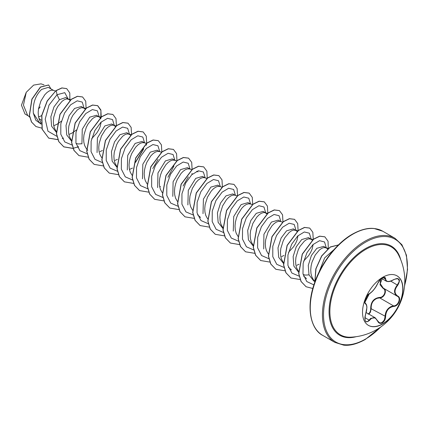 <?xml version="1.0" encoding="UTF-8"?>
<svg xmlns="http://www.w3.org/2000/svg" width="429" height="429" viewBox="0 0 429 429"><rect width="100%" height="100%" fill="white"/><g stroke="black" fill="none" stroke-linecap="round" stroke-linejoin="round"><path stroke-width="0.64" d="M396.948 275.804A28.598 16.511 -60 0 1 401.206 298.75A28.598 16.511 -60 0 1 382.55 323.868A28.598 16.511 -60 0 1 368.35 325.338M382.743 277.273A28.598 16.511 -60 0 1 397.045 275.858A28.598 16.511 -60 0 1 401.426 298.777A28.598 16.511 -60 0 1 382.743 323.975A28.598 16.511 -60 0 1 368.447 325.391A28.598 16.511 -60 0 1 364.06 302.477A28.598 16.511 -60 0 1 382.743 277.273M369.519 293.559C372.624 291.559 375.321 288.197 377.622 283.483L379.563 280.357L382.346 277.922C384.416 276.882 385.505 277.198 385.623 278.866C386.052 282.014 388.754 282.255 393.736 279.59C399.587 277.59 400.922 279.488 397.742 285.28C394.133 289.881 394.133 293.484 397.742 296.08C401.925 297.812 398.579 306.408 393.736 306.392C388.754 307.314 386.052 310.676 385.623 316.479C385.505 319.348 384.416 321.482 382.346 322.876C380.239 323.895 378.668 323.305 377.622 321.106C375.321 316.886 372.619 316.645 369.519 320.383C365.562 323.471 364.232 321.573 365.524 314.688C367.262 308.993 367.262 305.389 365.524 303.871C363.229 303.244 366.564 294.648 369.519 293.559A0.397 0.327 63.4 0 1 369.187 293.752M368.066 314.178C369.868 312.939 370.742 311.041 370.694 308.483C370.801 301.909 373.766 298.219 379.59 297.415L379.703 297.887L377.166 298.332C372.973 300.139 370.988 303.517 371.208 308.456L370.425 312.189L368.897 314.146M377.697 321.005L379.552 322.812L380.845 322.93L382.153 322.436L384.298 319.98L385.103 316.479C385.29 311.744 387.344 308.408 391.264 306.472L393.597 305.909C398.182 305.952 401.313 297.908 397.351 296.251L383.456 288.229C387.612 289.956 384.464 298.069 379.703 297.887L393.597 305.909L393.736 306.392M365.374 314.72L365.556 314.725C364.049 318.581 365.46 321.884 365.991 321.546L367.154 321.68L368.168 321.128L370.651 318.388L375.182 317.776L377.622 321.106M377.622 283.483L377.702 283.408C375.343 289.269 369.771 293.94 369.374 293.731C368.736 293.602 366.194 297.104 366.205 297.394L365.202 299.817L364.875 302.359L369.374 293.731C362.038 305.228 365.819 301.292 364.988 302.89L365.465 303.437C366.892 304.349 366.945 307.368 366.881 307.598L365.524 314.688M379.59 297.415C384.094 297.624 387.028 290.058 383.092 288.406L380.062 284.813L380.625 279.874M350.702 337.183L350.702 337.183A50.788 29.322 -60 0 1 330.716 302.166A50.788 29.322 -60 0 1 365.792 249.367A50.788 29.322 -60 0 1 398.38 254.601A56.499 56.499 0 0 1 350.702 337.183M38.578 116.972L41.688 115.621M53.566 90.406L48.316 87.377L41.613 89.414C35.473 95.361 32.711 103.276 33.328 113.154L39.237 122.474L41.152 123.584M55.443 91.039L53.067 90.246L51.265 90.208L49.196 90.975L46.986 92.514L44.777 94.771L40.905 101.008L38.562 108.575L38.186 112.43L38.422 116.098L39.27 119.401L41.12 122.732M53.716 125.718L56.826 124.362M70.083 100.375L65.873 97.512L59.427 99.7L53.979 106.901L50.869 116.736L51.577 126.185L56.419 132.395M68.972 99.297L66.404 98.949L64.334 99.716L62.13 101.255L57.851 106.387L56.049 109.754L53.705 117.321L53.33 121.171L53.561 124.839L54.413 128.142L56.387 131.633M68.86 134.459L71.97 133.103M85.226 109.116L81.413 106.483L74.571 108.44L69.133 115.632L66.012 125.45L66.72 134.931L71.563 141.141M84.111 108.044L81.548 107.695L79.478 108.457L77.268 110.001L72.994 115.133L71.193 118.495L68.844 126.062L68.474 129.917L68.704 133.58L69.552 136.889L71.53 140.38M76.046 143.484L78.4 143.956L81.891 143.753M100.289 117.744L96.552 115.224L89.715 117.181L82.255 129.258L81.934 143.876M99.255 116.785L96.691 116.436L94.621 117.197L92.412 118.742L88.133 123.874L86.331 127.236L83.987 134.803L83.612 138.658L83.843 142.321L84.695 145.629L86.54 148.96M86.669 149.115L87.811 150.3M114.13 125.37L111.696 123.965L104.853 125.922L97.404 137.988L97.056 152.563M115.433 126.485L113.631 125.214L111.83 125.177L109.76 125.944L107.556 127.483L105.346 129.74L101.475 135.977L99.126 143.543L98.756 147.399L98.986 151.062L99.839 154.37L101.684 157.7M130.572 135.226L126.839 132.706L119.997 134.668L114.554 141.865L111.438 151.689L112.141 161.148L116.988 167.364M129.537 134.266L126.973 133.918L124.903 134.685L122.694 136.224L118.415 141.356L116.618 144.718L114.27 152.284L113.9 156.14L114.13 159.808L114.977 163.111L116.827 166.441M129.429 169.428L132.534 168.071M146.294 143.49L141.978 141.452L135.14 143.409L127.713 155.384L127.306 169.964M144.117 142.755L142.117 142.659L140.047 143.425L137.838 144.964L135.628 147.222L131.757 153.464L130.341 157.164L129.413 161.031L129.038 164.881L129.268 168.549L130.121 171.857L131.971 175.188M161.438 152.231L159.261 151.501L157.121 150.193L150.279 152.15L142.825 164.227L142.498 178.823M159.261 151.501L157.255 151.405L155.185 152.166L152.976 153.711L150.772 155.968L146.9 162.205L145.485 165.905L144.552 169.771L144.182 173.627L144.412 177.29L145.265 180.598L147.109 183.928M159.711 186.91L160.548 186.604M176.576 160.977L172.26 158.934L165.422 160.891L157.958 172.994L157.652 187.607M174.405 160.242L172.399 160.146L170.329 160.907L168.12 162.452L165.91 164.709L162.039 170.946L160.628 174.646L159.695 178.512L159.32 182.368L159.556 186.03L160.403 189.339L162.253 192.669M191.72 169.718L187.403 167.675L180.561 169.632L173.096 181.751L172.812 196.407M189.543 168.983L187.543 168.887L185.467 169.653L183.263 171.192L181.054 173.45L177.182 179.687L175.767 183.387L174.839 187.253L174.464 191.109L174.694 194.771L175.547 198.08L177.397 201.41M204.982 177.826L202.547 176.416L195.704 178.378L188.277 190.363L187.881 204.944M206.864 178.459L204.483 177.665L202.681 177.627L200.611 178.394L198.402 179.933L196.198 182.191L192.326 188.428L189.977 195.994L189.607 199.85L189.838 203.518L190.685 206.821L192.535 210.151M220.12 186.567L217.685 185.162L210.848 187.119L203.416 199.115L203.014 213.653M222.007 187.2L219.627 186.406L217.825 186.368L215.755 187.135L213.545 188.68L211.336 190.932L207.464 197.174L205.121 204.74L204.746 208.591L204.976 212.258L205.829 215.567L207.679 218.897M235.264 195.308L232.829 193.903L225.986 195.86L220.544 203.062L217.428 212.891L218.136 222.345L222.983 228.56M237.296 195.994L234.765 195.147L232.963 195.115L230.893 195.876L228.689 197.42L226.48 199.678L222.608 205.915L220.259 213.481L219.889 217.337L220.12 220.999L220.973 224.308L222.946 227.799M252.29 204.687L247.973 202.644L241.13 204.601L233.719 216.538L233.274 231.086M250.112 203.952L248.107 203.855L246.037 204.617L243.828 206.161L241.624 208.419L237.752 214.656L236.336 218.356L235.403 222.222L235.033 226.078L235.264 229.74L236.111 233.049L237.961 236.379M265.546 212.789L263.111 211.384L256.269 213.342L250.836 220.522L247.705 230.389L248.423 239.843L253.217 246.015M266.849 213.905L265.052 212.634L263.25 212.596L261.181 213.363L258.971 214.902L256.762 217.16L252.89 223.396L250.547 230.963L250.171 234.819L250.402 238.481L251.255 241.79L253.105 245.12M280.689 221.536L278.255 220.131L271.412 222.088L263.915 234.298L263.712 248.976M282.572 222.168L280.191 221.375L278.389 221.337L276.319 222.104L274.115 223.643L271.906 225.901L268.034 232.137L265.685 239.704L265.315 243.559L265.546 247.227L266.398 250.531L268.243 253.861M297.131 231.392L293.398 228.871L286.556 230.829L281.113 238.025L277.997 247.849L278.7 257.314L283.548 263.529M296.096 230.427L293.533 230.078L291.463 230.845L289.253 232.389L284.974 237.516L283.172 240.883L280.829 248.45L280.453 252.3L280.689 255.968L281.537 259.277L283.515 262.768M312.274 240.133L308.537 237.612L301.694 239.57L296.262 246.755L293.136 256.585L293.849 266.077L298.691 272.27M311.239 239.173L308.676 238.824L306.606 239.586L304.397 241.13L300.118 246.262L298.316 249.624L295.972 257.191L295.597 261.046L295.828 264.709L296.68 268.018L298.654 271.509M303.169 274.614L305.523 275.086L309.019 274.882M327.6 249.169L326.378 247.914L323.68 246.353L316.838 248.311L311.4 255.491L308.274 265.369L308.987 274.807L313.781 280.984L314.902 281.633M326.378 247.914L323.815 247.565L321.745 248.327L319.535 249.871L315.261 255.003L312.044 262.065L311.111 265.932L310.741 269.787L310.971 273.45L311.819 276.759L313.277 279.558L314.875 281.376M56.982 124.281L61.401 121.192M72.126 133.022L76.544 129.933M91.683 138.674L96.659 133.199L98.675 129.96L100.129 126.727L101.19 122.024M99.984 151.641L102.408 150.504M115.122 160.382L117.396 159.331M135.569 162.28L143.501 149.276M192.042 174.48L192.058 173.413M281.681 256.542L283.95 255.491M288.524 252.322L293.506 246.847L295.517 243.602L296.97 240.374L298.032 235.671M296.825 265.283L299.093 264.232M303.668 261.063L308.644 255.587L310.66 252.343L312.114 249.115L313.175 244.412M38.492 109.014L40.149 106.918M24.979 113.964L21.45 105.196L26.249 92.294L33.639 85.103L40.98 83.859M26.249 92.294L23.445 105.11L27.585 115.278L29.644 117.09M41.152 120.12L38.916 118.35M59.427 99.7L57.036 94.712L64.779 92.664L68.007 98.74M41.195 124.163L35.795 120.227L33.328 113.154M56.816 136.299L47.962 131.194L45.195 119.192L49.008 105.121L57.036 94.712L56.199 90.626L62.007 87.983L66.715 88.631L69.782 92.954L69.906 100.129M41.806 128.121L35.988 126.566L31.596 122.067L29.456 115.31L32.003 99.212L40.503 87.119L48.659 85.001L50.912 88.873M56.07 90.551L47.163 100.954L41.736 115.358L42.09 129.193L48.718 138.143L42.219 129.263L41.86 115.428L47.292 101.024L56.07 90.551L61.878 87.913L66.651 88.599M35.923 126.528L31.467 121.992L29.333 115.24L31.875 99.142L40.38 87.044L48.595 84.963M84.046 108.006L82.234 102.075L77.22 100.836L70.64 104.794L64.538 113.106L60.821 123.793L60.795 134.25L64.779 141.945L72.072 145.045M99.19 116.747L97.378 110.816L92.364 109.577L85.784 113.535L79.676 121.847L75.965 132.534L75.933 142.996L79.923 150.686L87.216 153.791M114.334 125.488L112.527 119.562L107.529 118.313L100.96 122.244L94.852 130.523L91.12 141.184L91.055 151.641L94.997 159.363L102.241 162.527M129.472 134.229L127.66 128.303L122.646 127.059L116.066 131.017L109.958 139.334L106.247 150.021L106.215 160.478L110.205 168.173L117.498 171.273M135.156 162.666L143.672 148.509M144.616 142.975L142.809 137.049L137.811 135.795L131.242 139.725L125.139 148.005L121.407 158.666L121.343 169.123L125.279 176.845L132.523 180.008M152.772 168.554L158.087 159.363M159.76 151.668L157.931 145.769L152.922 144.546L146.359 148.493L140.262 156.778L136.54 167.439L136.486 177.885L140.428 185.591L147.667 188.749M167.911 177.3L173.959 165.98M174.898 160.457L173.085 154.526L168.071 153.287L161.492 157.245L155.389 165.556L151.673 176.244L151.641 186.706L155.63 194.396L162.923 197.501M183.054 186.041L188.369 176.845M190.042 169.149L188.213 163.256L183.204 162.028L176.641 165.98L170.544 174.265L166.827 184.92L166.768 195.367L170.71 203.073L177.949 206.236M205.185 177.89L203.351 171.991L198.327 170.78L191.747 174.753L185.655 183.07L181.95 193.752L181.928 204.204L185.918 211.888L193.206 214.983M220.324 186.636L218.5 180.738L213.492 179.51L206.923 183.462L200.831 191.747L197.109 202.402L197.05 212.848L200.992 220.56L208.237 223.718M235.467 195.377L233.639 189.479L228.63 188.256L222.066 192.208L215.969 200.488L212.248 211.148L212.194 221.595L216.136 229.301L223.375 232.459M250.611 204.118L248.782 198.219L243.774 196.997L237.21 200.949L231.113 209.234L227.391 219.889L227.338 230.335L231.279 238.047L238.519 241.205M265.749 212.907L263.942 206.987L258.944 205.732L252.375 209.663L246.273 217.943L242.541 228.603L242.471 239.06L246.412 246.782L253.657 249.946M280.893 221.6L279.065 215.707L274.056 214.484L267.492 218.431L261.395 226.716L257.673 237.371L257.62 247.823L261.561 255.528L268.801 258.687M296.031 230.346L294.197 224.442L289.178 223.225L282.598 227.204L276.507 235.521L272.801 246.203L272.78 256.655L276.769 264.334L284.057 267.433M311.175 239.087L309.341 233.183L304.317 231.971L297.742 235.95L291.645 244.267L287.939 254.949L287.918 265.395L291.913 273.08L299.195 276.179M326.319 247.876L324.528 241.972L319.573 240.685L313.047 244.53L306.95 252.708L303.164 263.283L302.981 273.729L306.773 281.542L313.878 284.888M333.971 249.646L324.651 257.888L318.945 272.324M48.718 138.143L57.936 139.682M62.285 138.546L63.487 138.063M86.084 108.414L85.736 101.239L82.588 96.97L77.499 96.348L71.332 99.378L60.076 114.355L56.531 133.773L58.896 141.715L63.878 146.895L72.989 148.439M77.429 147.286L78.625 146.804M101.223 117.155L100.874 109.985L97.737 105.716L92.653 105.089L86.486 108.108L75.231 123.075L71.67 142.487L74.029 150.434L79 155.625L88.127 157.18M116.393 125.708L116.002 118.661L112.886 114.457L107.797 113.83L101.625 116.849L90.369 131.826L86.814 151.255L89.178 159.202L94.165 164.382L103.271 165.921M131.537 134.449L131.14 127.397L128.014 123.198L122.925 122.576L116.758 125.6L105.507 140.573L101.957 159.985L104.317 167.927L109.293 173.112L118.409 174.662M146.321 145.233L146.648 143.383M146.675 143.195L146.284 136.149L143.168 131.944L138.084 131.312L131.917 134.325L120.656 149.297L117.096 168.715L119.455 176.668L124.431 181.858L133.553 183.408M161.819 151.93L161.422 144.879L158.296 140.68L153.207 140.063L147.034 143.088L135.784 158.065L132.239 177.483L134.604 185.425L139.586 190.605L148.697 192.149M176.957 160.677L176.566 153.63L173.45 149.426L168.366 148.799L162.194 151.812L150.938 166.779L147.383 186.197L149.737 194.144L154.708 199.335L163.835 200.89M192.101 169.417L191.709 162.371L188.588 158.167L183.499 157.54L177.327 160.564L166.071 175.541L162.521 194.964L164.892 202.912L169.873 208.092L179.07 209.62M207.218 178.351L206.869 171.176L203.721 166.908L198.638 166.286L192.471 169.305L181.215 184.277L177.665 203.689L180.024 211.636L184.996 216.822L194.117 218.372M222.383 186.905L221.991 179.858L218.881 175.654L213.792 175.021L207.625 178.04L196.364 193.012L192.809 212.435L195.168 220.383L200.145 225.568L209.266 227.118M237.527 195.64L237.13 188.588L234.003 184.39L228.914 183.773L222.748 186.797L211.497 201.775L207.947 221.187L210.312 229.129L215.294 234.309L224.405 235.859M252.665 204.386L252.273 197.34L249.158 193.141L244.074 192.508L237.907 195.522L226.651 210.489L223.091 229.906L225.445 237.854L230.416 243.045L239.548 244.6M267.809 213.127L267.417 206.076L264.291 201.871L259.202 201.255L253.035 204.279L241.779 219.257L238.234 238.68L240.599 246.621L245.581 251.802L254.778 253.33M282.952 221.868L282.555 214.816L279.435 210.618L274.351 209.996L268.184 213.015L256.928 227.981L253.373 247.394L255.732 255.341L260.703 260.532L269.83 262.081M298.091 230.614L297.699 223.568L294.589 219.364L289.5 218.731L283.328 221.75L272.072 236.728L268.516 256.151L270.881 264.098L275.858 269.283L285.065 270.812M313.234 239.35L312.838 232.298L309.711 228.099L304.622 227.483L298.455 230.507L287.205 245.479L283.655 264.897L286.02 272.839L290.996 278.019L300.203 279.552M328.308 248.563L328.035 241.216L324.871 236.851L319.787 236.218L313.615 239.232L302.359 254.199L298.799 273.616L301.153 281.563L306.129 286.754L312.795 288.481M338.422 244.954L330.255 247.115L321.777 255.979L315.991 268.769L314.929 281.815M48.595 138.068L57.904 139.597M82.524 96.933L77.376 96.278L71.203 99.303L59.953 114.28L56.403 133.703L58.773 141.645L63.755 146.82L72.951 148.354M73.043 148.337L78.528 146.718M100.81 118.747L100.917 110.51L97.608 105.641L92.525 105.019L86.358 108.033L75.102 123L71.546 142.417L73.901 150.364L78.936 155.588M112.822 114.425L107.668 113.755L101.501 116.779L90.24 131.757L86.69 151.18L89.055 159.127L94.101 164.345M127.949 123.161L122.801 122.506L116.634 125.525L105.378 140.498L101.829 159.915L104.193 167.857L109.229 173.075M143.109 131.912L137.961 131.242L131.789 134.256L120.533 149.222L116.972 168.645L119.332 176.592L124.367 181.821M158.231 140.642L153.078 139.988L146.911 143.013L135.661 157.99L132.116 177.408L134.481 185.349L139.522 190.567M173.386 149.394L168.238 148.724L162.071 151.743L150.815 166.704L147.254 186.122L149.608 194.069L154.644 199.297M188.524 158.129L183.376 157.47L177.204 160.489L165.948 175.472L162.398 194.895L164.763 202.837L169.809 208.054M203.662 166.87L198.509 166.211L192.342 169.235L181.092 184.202L177.536 203.619L179.901 211.561L184.937 216.784M218.817 175.622L213.669 174.952L207.497 177.965L196.235 192.937L192.68 212.36L195.039 220.313L200.086 225.531M233.939 184.352L228.791 183.698L222.619 186.722L211.368 201.7L207.824 221.117L210.189 229.059L215.229 234.277M249.093 193.104L243.951 192.433L237.779 195.447L226.523 210.414L222.962 229.831L225.322 237.779L230.352 243.007M264.232 201.839L259.078 201.18L252.906 204.204L241.656 219.187L238.106 238.604L240.471 246.546L245.522 251.764M279.37 210.585L274.222 209.92L268.055 212.94L256.799 227.906L253.249 247.324L255.604 255.271L260.639 260.494M294.525 219.326L289.377 218.661L283.204 221.675L271.943 236.652L268.388 256.075L270.753 264.028L275.799 269.246M309.647 228.062L304.499 227.408L298.332 230.432L287.081 245.409L283.531 264.822L285.896 272.764L290.937 277.981M324.807 236.813L319.659 236.143L313.492 239.157L302.231 254.124L298.67 273.541L301.029 281.494L306.065 286.722M338.454 244.921L330.223 246.981L321.643 255.915L315.819 268.881L314.848 282.046M370.694 308.483L385.623 316.479M383.424 288.218L383.092 288.406M382.529 277.885L380.266 283.59L383.253 288.116M397.742 296.08L397.356 296.257C393.629 293.549 393.629 289.779 397.351 284.936L399.061 281.912L399.147 280.518L398.117 278.914M393.736 279.59L393.725 279.681C389.387 282.175 388.057 281.671 386.325 281.183L384.534 277.584C384.706 277.247 383.95 277.391 382.271 278.03C380.646 278.85 379.118 280.641 377.702 283.408L377.697 283.306M379.091 322.603L375.225 317.814M398.128 278.92L398.128 278.92C397.871 278.217 396.407 278.475 393.725 279.681L393.64 279.649M397.742 285.28L390.722 281.108M385.623 278.866A0.397 0.322 -179.4 0 1 385.103 278.85L383.038 277.66M365.283 303.335L365.374 303.389A0.397 0.365 115.6 0 1 365.524 303.871M364.897 317.616L369.519 320.383M397.179 296.16L397.458 296.31M356.188 336.679A51.501 29.735 -60 0 1 329.365 306.097A51.501 29.735 -60 0 1 365.476 248.606A51.501 29.735 -60 0 1 400.686 259.599M380.662 327.037A59.32 34.25 -60 0 1 365.476 339.092A59.32 34.25 -60 0 1 323.53 314.875A59.32 34.25 -60 0 1 365.476 242.224A59.32 34.25 -60 0 1 404.579 285.617M322.699 335.365L334.867 342.39A60.108 34.706 -60 0 1 325.654 294.224A60.108 34.706 -60 0 1 364.918 241.259A60.108 34.706 -60 0 1 394.975 238.277L382.807 231.258A60.108 34.706 120 0 0 352.751 234.234A60.108 34.706 120 0 0 313.486 287.199A60.108 34.706 120 0 0 322.699 335.365C311.717 329.981 305.534 309.7 313.98 284.572C320.581 263.712 336.561 243.012 352.359 234.191C360.564 229.654 367.787 227.756 374.029 228.491L382.807 231.258M366.205 312.591L375.182 317.776M334.867 342.39L343.704 345.157C349.935 345.881 357.137 343.978 365.315 339.452L381.386 326.528M44.026 84.867L40.986 83.843M24.968 113.98L28.298 115.905M328.362 248.52L325.82 247.662M306.563 278.646L303.56 276.003M312.854 239.65L310.676 238.921M291.42 269.905L288.417 267.262M297.715 230.909L295.538 230.175M267.428 213.428L265.251 212.693M200.568 217.455L197.571 214.811M198.085 171.863L196.6 171.359M131.306 134.797L128.979 134.014M116.012 126.008L113.835 125.273M101.024 117.315L98.691 116.532M85.88 108.575L83.553 107.786M70.742 99.834L68.409 99.045M404.493 286.497L407.55 269.605L406.451 255.212L401.909 244.718L394.975 238.277M381.601 278.469L386.261 281.161M377.702 283.408L380.716 279.193L377.702 283.408C373.916 290.696 371.729 292.09 369.374 293.731"/></g></svg>
